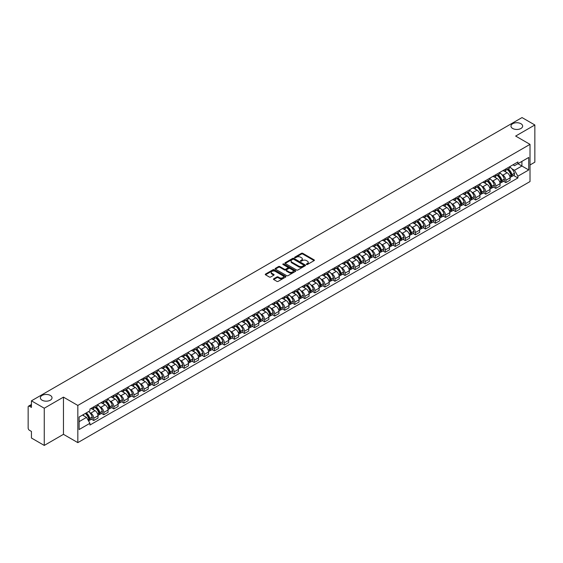 <?xml version="1.0" encoding="UTF-8"?>
<svg xmlns="http://www.w3.org/2000/svg" width="563" height="563" viewBox="0 0 563 563"><rect width="100%" height="100%" fill="white"/><g stroke="black" fill="none" stroke-linecap="round" stroke-linejoin="round"><path stroke-width="0.84" d="M306.518 264.49A0.626 0.359 0 0 0 307.405 264.49L314.126 260.613A0.894 0.514 0 0 0 314.386 260.247A0.894 0.514 0 0 0 314.126 259.881L302.739 253.308A0.894 0.514 0 0 0 301.472 253.308L294.752 257.185A0.626 0.359 0 0 0 295.638 257.699L296.511 257.2A2.864 1.654 0 0 1 300.558 257.2L301.508 257.748A2.864 1.654 0 0 1 302.345 258.917A2.864 1.654 0 0 1 301.508 260.085L300.635 260.585A0.626 0.359 0 0 0 301.522 261.098L302.394 260.592A2.864 1.654 0 0 1 306.441 260.592L307.391 261.141A2.864 1.654 0 0 1 308.228 262.309A2.864 1.654 0 0 1 307.391 263.477L306.518 263.984A0.626 0.359 0 0 0 306.518 264.49L306.518 263.984M50.318 395.423A5.834 3.364 0 0 0 43.956 394.698A5.834 3.364 0 0 0 40.36 397.809A5.834 3.364 0 0 0 42.07 400.187A5.834 3.364 0 0 0 48.425 400.919A5.834 3.364 0 0 0 52.021 397.809A5.834 3.364 0 0 0 50.318 395.423M520.93 123.719A5.834 3.364 0 0 0 514.575 122.987A5.834 3.364 0 0 0 510.979 126.098A5.834 3.364 0 0 0 512.682 128.477A5.834 3.364 0 0 0 519.044 129.208A5.834 3.364 0 0 0 522.64 126.098A5.834 3.364 0 0 0 520.93 123.719M273.709 278.798A0.894 0.514 0 0 0 273.449 279.164A0.894 0.514 0 0 0 273.709 279.529L276.905 281.373A0.894 0.514 0 0 0 278.171 281.373L285.631 277.059A0.894 0.514 0 0 0 285.891 276.693A0.894 0.514 0 0 0 285.631 276.334L274.244 269.761A0.894 0.514 0 0 0 272.985 269.761L265.518 274.068A0.894 0.514 0 0 0 265.257 274.434A0.894 0.514 0 0 0 265.518 274.8L269.374 277.024A0.894 0.514 0 0 0 270.641 277.024L273.836 275.18A0.894 0.514 0 0 0 274.097 274.814A0.894 0.514 0 0 0 273.836 274.448L271.922 273.344A2.393 1.379 0 0 1 271.225 272.372A2.393 1.379 0 0 1 272.696 271.092A2.393 1.379 0 0 1 275.307 271.394L282.802 275.722A2.393 1.379 0 0 1 283.499 276.693A2.393 1.379 0 0 1 282.028 277.974A2.393 1.379 0 0 1 279.417 277.672L278.171 276.954A0.894 0.514 0 0 0 276.905 276.954L273.709 278.798L273.709 279.529L276.905 277.693L276.905 276.954M77.828 405.43L63.457 397.133L44.259 408.224L31.437 400.821L522.028 117.576L534.85 124.979L515.652 136.063L530.015 144.36L77.828 405.43L77.828 442.631L530.015 181.56L530.015 144.36M296.574 270.015A0.894 0.514 0 0 0 297.841 270.015L305.301 265.708A0.894 0.514 0 0 0 305.561 265.342A0.894 0.514 0 0 0 305.301 264.976L293.914 258.403A0.894 0.514 0 0 0 292.654 258.403L285.188 262.71A0.894 0.514 0 0 0 284.927 263.076A0.894 0.514 0 0 0 285.188 263.442L296.574 270.015M283.259 264.624A0.626 0.359 0 0 1 283.893 264.716L295.455 271.387L288.003 275.694A0.894 0.514 0 0 1 286.736 275.694L275.356 269.121L275.356 268.389A0.894 0.514 0 0 0 275.089 268.755A0.894 0.514 0 0 0 275.356 269.121M275.356 268.389L278.551 266.545A0.894 0.514 0 0 1 279.811 266.545L284.428 269.213A0.894 0.514 0 0 0 285.694 269.213L287.813 267.988A0.894 0.514 0 0 0 288.073 267.622A0.894 0.514 0 0 0 287.813 267.256L283.006 264.483A0.626 0.359 0 0 1 283.893 263.97L295.469 270.655A0.894 0.514 0 0 1 295.73 271.021A0.894 0.514 0 0 1 295.469 271.387L295.469 270.655M44.259 408.224L44.259 445.424L31.437 438.021L31.437 431.434L29.438 430.28A1.823 1.056 -120 0 1 28.15 428.049L28.15 406.993A1.823 1.056 -120 0 1 28.53 406.162L31.437 404.48M530.015 164.973L534.85 162.179L534.85 124.979M44.259 445.424L63.457 434.333L77.828 442.631M31.437 400.821L31.437 407.401L29.438 406.247A1.823 1.056 -120 0 0 28.53 406.162M505.855 168.914A4.194 2.421 60 0 1 504.99 170.793L509.241 168.344A4.194 2.421 -120 0 0 510.106 166.458M501.816 174.579L502.893 175.199A4.194 2.421 60 0 1 505.855 180.336L510.106 177.88A4.194 2.421 -120 0 0 507.143 172.742L504.103 170.99M510.106 177.88L510.106 180.146L505.855 182.602L503.547 181.272M504.99 170.793A4.194 2.421 60 0 1 502.921 170.61M505.855 180.336L505.855 182.602M495.806 174.72A4.194 2.421 60 0 1 494.933 176.599L499.191 174.143A4.194 2.421 -120 0 0 500.057 172.264M493.498 187.078L495.806 188.408L500.057 185.952L500.057 183.686A4.194 2.421 -120 0 0 497.094 178.548L494.047 176.789M494.933 176.599A4.194 2.421 60 0 1 492.871 176.409M491.766 180.385L492.843 181.004A4.194 2.421 60 0 1 495.806 186.135L495.806 188.408M485.749 180.519A4.194 2.421 60 0 1 484.884 182.405L489.134 179.949A4.194 2.421 -120 0 0 490.007 178.063M483.448 192.877L485.749 194.214L490.007 191.758L490.007 189.485A4.194 2.421 -120 0 0 487.044 184.354L483.997 182.595M484.884 182.405A4.194 2.421 60 0 1 482.822 182.215M481.717 186.191L482.787 186.81A4.194 2.421 60 0 1 485.749 191.941L485.749 194.214M475.7 186.325A4.194 2.421 60 0 1 474.834 188.204L479.085 185.748A4.194 2.421 -120 0 0 479.95 183.869M473.392 198.683L475.7 200.013L479.95 197.557L479.95 195.291A4.194 2.421 -120 0 0 476.988 190.153L473.947 188.401M474.834 188.204A4.194 2.421 60 0 1 472.772 188.014M471.667 191.99L472.737 192.609A4.194 2.421 60 0 1 475.7 197.747L475.7 200.013M465.65 192.124A4.194 2.421 60 0 1 464.778 194.01L469.035 191.554A4.194 2.421 -120 0 0 469.901 189.675M463.342 204.489L465.65 205.819L469.901 203.363L469.901 201.09A4.194 2.421 -120 0 0 466.938 195.959L463.891 194.2M464.778 194.01A4.194 2.421 60 0 1 462.716 193.82M461.611 197.796L462.687 198.415A4.194 2.421 60 0 1 465.65 203.546L465.65 205.819M455.601 197.93A4.194 2.421 60 0 1 454.728 199.809L458.979 197.36A4.194 2.421 -120 0 0 459.851 195.474M453.292 210.288L455.601 211.618L459.851 209.162L459.851 206.895A4.194 2.421 -120 0 0 456.889 201.765L453.841 200.006M454.728 199.809A4.194 2.421 60 0 1 452.666 199.626M451.561 203.595L452.631 204.214A4.194 2.421 60 0 1 455.601 209.352L455.601 211.618M445.544 203.736A4.194 2.421 60 0 1 444.679 205.615L448.929 203.159A4.194 2.421 -120 0 0 449.802 201.28M443.243 216.093L445.544 217.424L449.802 214.967L449.802 212.701A4.194 2.421 -120 0 0 446.832 207.564L443.792 205.805M444.679 205.615A4.194 2.421 60 0 1 442.617 205.425M441.512 209.401L442.581 210.02A4.194 2.421 60 0 1 445.544 215.15L445.544 217.424M435.495 209.535A4.194 2.421 60 0 1 434.629 211.421L438.88 208.964A4.194 2.421 -120 0 0 439.745 207.078M433.186 221.892L435.495 223.23L439.745 220.773L439.745 218.5A4.194 2.421 -120 0 0 436.782 213.37L433.742 211.611M434.629 211.421A4.194 2.421 60 0 1 432.56 211.231M431.455 215.207L432.532 215.826A4.194 2.421 60 0 1 435.495 220.956L435.495 223.23M425.445 215.34A4.194 2.421 60 0 1 424.572 217.219L428.83 214.763A4.194 2.421 -120 0 0 429.696 212.884M423.137 227.698L425.445 229.028L429.696 226.572L429.696 224.306A4.194 2.421 -120 0 0 426.733 219.169L423.686 217.417M424.572 217.219A4.194 2.421 60 0 1 422.51 217.029M421.405 221.006L422.482 221.625A4.194 2.421 60 0 1 425.445 226.762L425.445 229.028M415.388 221.146A4.194 2.421 60 0 1 414.523 223.025L418.773 220.569A4.194 2.421 -120 0 0 419.646 218.69M413.087 233.504L415.388 234.834L419.646 232.378L419.646 230.105A4.194 2.421 -120 0 0 416.683 224.975L413.636 223.215M414.523 223.025A4.194 2.421 60 0 1 412.461 222.835M411.356 226.812L412.426 227.431A4.194 2.421 60 0 1 415.388 232.561L415.388 234.834M405.339 226.945A4.194 2.421 60 0 1 404.473 228.824L408.724 226.375A4.194 2.421 -120 0 0 409.59 224.489M403.031 239.303L405.339 240.633L409.59 238.184L409.59 235.911A4.194 2.421 -120 0 0 406.627 230.781L403.587 229.021M404.473 228.824A4.194 2.421 60 0 1 402.411 228.641M401.306 232.618L402.376 233.23A4.194 2.421 60 0 1 405.339 238.367L405.339 240.633M395.289 232.751A4.194 2.421 60 0 1 394.424 234.63L398.674 232.174A4.194 2.421 -120 0 0 399.54 230.295M392.981 245.109L395.289 246.439L399.54 243.983L399.54 241.717A4.194 2.421 -120 0 0 396.577 236.58L393.53 234.82M394.424 234.63A4.194 2.421 60 0 1 392.355 234.44M391.25 238.416L392.327 239.036A4.194 2.421 60 0 1 395.289 244.173L395.289 246.439M385.24 238.55A4.194 2.421 60 0 1 384.367 240.436L388.625 237.98A4.194 2.421 -120 0 0 389.49 236.094M382.931 250.908L385.24 252.245L389.49 249.789L389.49 247.516A4.194 2.421 -120 0 0 386.528 242.386L383.48 240.626M384.367 240.436A4.194 2.421 60 0 1 382.305 240.246M381.2 244.222L382.27 244.842A4.194 2.421 60 0 1 385.24 249.972L385.24 252.245M375.183 244.356A4.194 2.421 60 0 1 374.318 246.235L378.568 243.779A4.194 2.421 -120 0 0 379.441 241.9M372.882 256.714L375.183 258.044L379.441 255.588L379.441 253.322A4.194 2.421 -120 0 0 376.471 248.184L373.431 246.432M374.318 246.235A4.194 2.421 60 0 1 372.256 246.045M371.151 250.021L372.22 250.641A4.194 2.421 60 0 1 375.183 255.778L375.183 258.044M365.134 250.162A4.194 2.421 60 0 1 364.268 252.041L368.519 249.585A4.194 2.421 -120 0 0 369.384 247.706M362.825 262.52L365.134 263.85L369.384 261.394L369.384 259.128A4.194 2.421 -120 0 0 366.422 253.99L363.381 252.231M364.268 252.041A4.194 2.421 60 0 1 362.199 251.851M361.101 255.827L362.171 256.446A4.194 2.421 60 0 1 365.134 261.577L365.134 263.85M355.084 255.961A4.194 2.421 60 0 1 354.211 257.847L358.469 255.391A4.194 2.421 -120 0 0 359.335 253.505M352.776 268.319L355.084 269.649L359.335 267.2L359.335 264.927A4.194 2.421 -120 0 0 356.372 259.796L353.325 258.037M354.211 257.847A4.194 2.421 60 0 1 352.149 257.657M351.045 261.633L352.121 262.252A4.194 2.421 60 0 1 355.084 267.383L355.084 269.649M345.028 261.767A4.194 2.421 60 0 1 344.162 263.646L348.413 261.19A4.194 2.421 -120 0 0 349.285 259.311M342.726 274.125L345.028 275.455L349.285 272.999L349.285 270.733A4.194 2.421 -120 0 0 346.322 265.595L343.275 263.843M344.162 263.646A4.194 2.421 60 0 1 342.1 263.456M340.995 267.432L342.065 268.051A4.194 2.421 60 0 1 345.028 273.189L345.028 275.455M334.978 267.566A4.194 2.421 60 0 1 334.112 269.452L338.363 266.996A4.194 2.421 -120 0 0 339.229 265.117M332.67 279.924L334.978 281.261L339.229 278.805L339.229 276.532A4.194 2.421 -120 0 0 336.266 271.401L333.226 269.642M334.112 269.452A4.194 2.421 60 0 1 332.05 269.262M330.945 273.238L332.015 273.857A4.194 2.421 60 0 1 334.978 278.988L334.978 281.261M324.928 273.372A4.194 2.421 60 0 1 324.063 275.251L328.313 272.802A4.194 2.421 -120 0 0 329.179 270.916M322.62 285.73L324.928 287.06L329.179 284.604L329.179 282.337A4.194 2.421 -120 0 0 326.216 277.2L323.176 275.448M324.063 275.251A4.194 2.421 60 0 1 321.994 275.068M320.889 279.037L321.966 279.656A4.194 2.421 60 0 1 324.928 284.794L324.928 287.06M314.879 279.178A4.194 2.421 60 0 1 314.006 281.057L318.264 278.601A4.194 2.421 -120 0 0 319.13 276.722M312.571 291.535L314.879 292.866L319.13 290.409L319.13 288.143A4.194 2.421 -120 0 0 316.167 283.006L313.119 281.247M314.006 281.057A4.194 2.421 60 0 1 311.944 280.867M310.839 284.843L311.909 285.462A4.194 2.421 60 0 1 314.879 290.592L314.879 292.866M304.822 284.977A4.194 2.421 60 0 1 303.957 286.863L308.207 284.406A4.194 2.421 -120 0 0 309.08 282.52M302.521 297.334L304.822 298.664L309.08 296.215L309.08 293.942A4.194 2.421 -120 0 0 306.11 288.812L303.07 287.053M303.957 286.863A4.194 2.421 60 0 1 301.895 286.673M300.79 290.649L301.859 291.268A4.194 2.421 60 0 1 304.822 296.398L304.822 298.664M294.773 290.782A4.194 2.421 60 0 1 293.907 292.661L298.158 290.205A4.194 2.421 -120 0 0 299.023 288.326M292.464 303.14L294.773 304.47L299.023 302.014L299.023 299.748A4.194 2.421 -120 0 0 296.061 294.611L293.02 292.859M293.907 292.661A4.194 2.421 60 0 1 291.838 292.471M290.74 296.448L291.81 297.067A4.194 2.421 60 0 1 294.773 302.204L294.773 304.47M284.723 296.581A4.194 2.421 60 0 1 283.851 298.467L288.108 296.011A4.194 2.421 -120 0 0 288.974 294.132M282.415 308.946L284.723 310.276L288.974 307.82L288.974 305.547A4.194 2.421 -120 0 0 286.011 300.417L282.964 298.657M283.851 298.467A4.194 2.421 60 0 1 281.789 298.277M280.684 302.254L281.76 302.873A4.194 2.421 60 0 1 284.723 308.003L284.723 310.276M274.667 302.387A4.194 2.421 60 0 1 273.801 304.266L278.052 301.817A4.194 2.421 -120 0 0 278.924 299.931M272.365 314.745L274.674 316.075L278.924 313.619L278.924 311.353A4.194 2.421 -120 0 0 275.961 306.223L272.914 304.463M273.801 304.266A4.194 2.421 60 0 1 271.739 304.083M270.634 308.052L271.704 308.672A4.194 2.421 60 0 1 274.674 313.809L274.674 316.075M264.617 308.193A4.194 2.421 60 0 1 263.751 310.072L268.002 307.616A4.194 2.421 -120 0 0 268.868 305.737M262.316 320.551L264.617 321.881L268.868 319.425L268.868 317.159A4.194 2.421 -120 0 0 265.905 312.022L262.865 310.262M263.751 310.072A4.194 2.421 60 0 1 261.689 309.882M260.585 313.858L261.654 314.478A4.194 2.421 60 0 1 264.617 319.608L264.617 321.881M254.567 313.992A4.194 2.421 60 0 1 253.702 315.878L257.953 313.422A4.194 2.421 -120 0 0 258.818 311.536M252.259 326.35L254.567 327.687L258.818 325.231L258.818 322.958A4.194 2.421 -120 0 0 255.855 317.828L252.815 316.068M253.702 315.878A4.194 2.421 60 0 1 251.633 315.688M250.528 319.664L251.605 320.284A4.194 2.421 60 0 1 254.567 325.414L254.567 327.687M244.518 319.798A4.194 2.421 60 0 1 243.645 321.677L247.903 319.221A4.194 2.421 -120 0 0 248.769 317.342M242.21 332.156L244.518 333.486L248.769 331.03L248.769 328.764A4.194 2.421 -120 0 0 245.806 323.626L242.759 321.874M243.645 321.677A4.194 2.421 60 0 1 241.583 321.487M240.478 325.463L241.548 326.083A4.194 2.421 60 0 1 244.518 331.22L244.518 333.486M234.461 325.604A4.194 2.421 60 0 1 233.596 327.483L237.846 325.027A4.194 2.421 -120 0 0 238.719 323.148M232.16 337.962L234.461 339.292L238.719 336.836L238.719 334.563A4.194 2.421 -120 0 0 235.749 329.432L232.709 327.673M233.596 327.483A4.194 2.421 60 0 1 231.534 327.293M230.429 331.269L231.499 331.889A4.194 2.421 60 0 1 234.461 337.019L234.461 339.292M224.412 331.403A4.194 2.421 60 0 1 223.546 333.282L227.797 330.833A4.194 2.421 -120 0 0 228.662 328.947M222.104 343.761L224.412 345.091L228.662 342.635L228.662 340.369A4.194 2.421 -120 0 0 225.7 335.238L222.659 333.479M223.546 333.282A4.194 2.421 60 0 1 221.484 333.099M220.379 337.068L221.449 337.687A4.194 2.421 60 0 1 224.412 342.825L224.412 345.091M214.362 337.209A4.194 2.421 60 0 1 213.49 339.088L217.747 336.632A4.194 2.421 -120 0 0 218.613 334.753M212.054 349.567L214.362 350.897L218.613 348.441L218.613 346.175A4.194 2.421 -120 0 0 215.65 341.037L212.603 339.278M213.49 339.088A4.194 2.421 60 0 1 211.428 338.898M210.323 342.874L211.399 343.493A4.194 2.421 60 0 1 214.362 348.631L214.362 350.897M204.313 343.008A4.194 2.421 60 0 1 203.44 344.894L207.691 342.438A4.194 2.421 -120 0 0 208.563 340.552M202.004 355.366L204.313 356.703L208.563 354.247L208.563 351.974A4.194 2.421 -120 0 0 205.601 346.843L202.553 345.084M203.44 344.894A4.194 2.421 60 0 1 201.378 344.704M200.273 348.68L201.343 349.299A4.194 2.421 60 0 1 204.313 354.43L204.313 356.703M194.256 348.814A4.194 2.421 60 0 1 193.391 350.693L197.641 348.237A4.194 2.421 -120 0 0 198.514 346.358M191.955 361.172L194.256 362.502L198.514 360.046L198.514 357.779A4.194 2.421 -120 0 0 195.544 352.642L192.504 350.89M193.391 350.693A4.194 2.421 60 0 1 191.329 350.503M190.224 354.479L191.293 355.098A4.194 2.421 60 0 1 194.256 360.236L194.256 362.502M184.207 354.62A4.194 2.421 60 0 1 183.341 356.499L187.592 354.043A4.194 2.421 -120 0 0 188.457 352.164M181.898 366.977L184.207 368.308L188.457 365.851L188.457 363.578A4.194 2.421 -120 0 0 185.494 358.448L182.454 356.689M183.341 356.499A4.194 2.421 60 0 1 181.272 356.309M180.167 360.285L181.244 360.904A4.194 2.421 60 0 1 184.207 366.034L184.207 368.308M174.157 360.419A4.194 2.421 60 0 1 173.284 362.305L177.542 359.848A4.194 2.421 -120 0 0 178.408 357.962M171.849 372.776L174.157 374.106L178.408 371.657L178.408 369.384A4.194 2.421 -120 0 0 175.445 364.254L172.398 362.495M173.284 362.305A4.194 2.421 60 0 1 171.222 362.115M170.117 366.091L171.194 366.71A4.194 2.421 60 0 1 174.157 371.84L174.157 374.106M164.1 366.224A4.194 2.421 60 0 1 163.235 368.103L167.485 365.647A4.194 2.421 -120 0 0 168.358 363.768M161.799 378.582L164.1 379.912L168.358 377.456L168.358 375.19A4.194 2.421 -120 0 0 165.395 370.053L162.348 368.301M163.235 368.103A4.194 2.421 60 0 1 161.173 367.913M160.068 371.89L161.138 372.509A4.194 2.421 60 0 1 164.1 377.646L164.1 379.912M154.051 372.023A4.194 2.421 60 0 1 153.185 373.909L157.436 371.453A4.194 2.421 -120 0 0 158.302 369.574M151.743 384.381L154.051 385.718L158.302 383.262L158.302 380.989A4.194 2.421 -120 0 0 155.339 375.859L152.299 374.099M153.185 373.909A4.194 2.421 60 0 1 151.123 373.719M150.018 377.696L151.088 378.315A4.194 2.421 60 0 1 154.051 383.445L154.051 385.718M144.001 377.829A4.194 2.421 60 0 1 143.129 379.708L147.386 377.252A4.194 2.421 -120 0 0 148.252 375.373M141.693 390.187L144.001 391.517L148.252 389.061L148.252 386.795A4.194 2.421 -120 0 0 145.289 381.658L142.242 379.905M143.129 379.708A4.194 2.421 60 0 1 141.067 379.518M139.962 383.494L141.039 384.114A4.194 2.421 60 0 1 144.001 389.251L144.001 391.517M133.952 383.635A4.194 2.421 60 0 1 133.079 385.514L137.33 383.058A4.194 2.421 -120 0 0 138.202 381.179M131.643 395.993L133.952 397.323L138.202 394.867L138.202 392.601A4.194 2.421 -120 0 0 135.24 387.464L132.192 385.704M133.079 385.514A4.194 2.421 60 0 1 131.017 385.324M129.912 389.3L130.982 389.92A4.194 2.421 60 0 1 133.952 395.05L133.952 397.323M123.895 389.434A4.194 2.421 60 0 1 123.03 391.32L127.28 388.864A4.194 2.421 -120 0 0 128.153 386.978M121.594 401.792L123.895 403.122L128.153 400.673L128.153 398.4A4.194 2.421 -120 0 0 125.183 393.27L122.143 391.51M123.03 391.32A4.194 2.421 60 0 1 120.968 391.13M119.863 395.106L120.932 395.726A4.194 2.421 60 0 1 123.895 400.856L123.895 403.122M113.846 395.24A4.194 2.421 60 0 1 112.98 397.119L117.231 394.663A4.194 2.421 -120 0 0 118.096 392.784M111.537 407.598L113.846 408.928L118.096 406.472L118.096 404.206A4.194 2.421 -120 0 0 115.133 399.068L112.093 397.316M112.98 397.119A4.194 2.421 60 0 1 110.911 396.929M109.806 400.905L110.883 401.525A4.194 2.421 60 0 1 113.846 406.662L113.846 408.928M103.796 401.039A4.194 2.421 60 0 1 102.923 402.925L107.181 400.469A4.194 2.421 -120 0 0 108.047 398.59M101.488 413.404L103.796 414.734L108.047 412.278L108.047 410.005A4.194 2.421 -120 0 0 105.084 404.874L102.037 403.115M102.923 402.925A4.194 2.421 60 0 1 100.861 402.735M99.757 406.711L100.833 407.33A4.194 2.421 60 0 1 103.796 412.461L103.796 414.734M93.739 406.845A4.194 2.421 60 0 1 92.874 408.724L97.125 406.275A4.194 2.421 -120 0 0 97.997 404.389M91.438 419.203L93.739 420.533L97.997 418.077L97.997 415.811A4.194 2.421 -120 0 0 95.034 410.68L91.987 408.921M92.874 408.724A4.194 2.421 60 0 1 90.812 408.541M89.707 412.51L90.777 413.129A4.194 2.421 60 0 1 93.739 418.267L93.739 420.533M512.977 164.804L514.491 165.677L528.727 157.457L521.901 161.398L521.901 166.015L514.491 170.293L511.873 168.78M79.116 421.652L86.526 417.373L89.939 423.285L79.116 429.541L79.116 417.035L89.939 410.786L89.939 409.041L517.904 161.961L517.904 163.706L528.727 169.956L517.904 176.205L514.491 170.293M528.727 157.457L528.727 169.956M89.939 423.285L89.939 425.037L517.904 177.957L517.904 176.205M63.457 397.133L63.457 434.333M86.526 417.373L82.529 415.065M513.604 175.466L517.904 177.957M306.772 264.582L307.391 264.223A2.864 1.654 0 0 0 308.228 263.055L308.228 262.309M302.345 258.917L302.345 259.656A2.864 1.654 0 0 1 301.508 260.824L300.888 261.183M314.112 260.62L302.739 254.054A0.894 0.514 0 0 0 301.472 254.054L295.005 257.791M305.301 264.976L305.301 265.708L293.914 259.149A0.894 0.514 0 0 0 292.654 259.149L285.202 263.449L285.188 262.71M303.717 265.595A0.626 0.359 0 0 0 303.717 265.082L293.724 259.318A0.626 0.359 0 0 0 292.844 259.318L291.923 259.846A2.864 1.654 0 0 0 291.085 261.014A2.864 1.654 0 0 0 291.923 262.182L298.756 266.123A2.864 1.654 0 0 0 302.803 266.123L303.717 265.595L303.717 266.341A0.626 0.359 0 0 0 303.717 265.827M291.085 261.014L291.085 261.76A2.864 1.654 0 0 0 291.923 262.928L291.923 262.182M303.717 266.341L302.803 266.869A2.864 1.654 0 0 1 298.756 266.869L291.923 262.928M275.363 269.128L278.551 267.291L278.551 266.545M288.073 267.622L288.073 268.368A0.894 0.514 0 0 1 287.813 268.734L285.694 269.959A0.894 0.514 0 0 1 284.428 269.959L279.811 267.291A0.894 0.514 0 0 0 278.551 267.291M289.22 271.978A2.393 1.379 0 0 0 291.831 272.274A2.393 1.379 0 0 0 293.302 271A2.393 1.379 0 0 0 292.605 270.022L289.966 268.502A0.894 0.514 0 0 0 288.699 268.502L286.581 269.719A0.894 0.514 0 0 0 286.321 270.085A0.894 0.514 0 0 0 286.581 270.451L289.22 271.978L289.22 272.724A2.393 1.379 0 0 0 291.831 273.02A2.393 1.379 0 0 0 293.302 271.746L293.302 271M286.321 270.085L286.321 270.831A0.894 0.514 0 0 0 286.581 271.197L286.581 270.451M289.22 272.724L286.581 271.197M283.499 276.693L283.499 277.439A2.393 1.379 0 0 1 282.028 278.713A2.393 1.379 0 0 1 279.417 278.418L278.171 277.693A0.894 0.514 0 0 0 276.905 277.693M271.225 272.372L271.225 273.111A2.393 1.379 0 0 0 271.922 274.09L271.922 273.344M273.822 275.187L271.922 274.09M285.631 276.334L285.631 277.059L274.244 270.5A0.894 0.514 0 0 0 272.985 270.5L265.532 274.807L265.518 274.068M507.439 169.379A5.743 3.315 60 0 1 507.467 169.4A5.743 3.315 60 0 1 511.246 174.551L511.274 174.671A1.119 0.647 60 0 1 511.098 175.543A1.119 0.647 60 0 1 511.077 175.557M507.186 169.526A6.925 3.997 60 0 1 510.993 175.241L511.028 175.36A2.301 1.33 60 0 1 510.662 177.169L510.092 177.493M511.056 176.655A2.301 1.33 -120 0 0 511.697 176.571A2.301 1.33 -120 0 0 512.056 174.762L512.02 174.643A6.925 3.997 -120 0 0 508.22 168.928M510.022 167.197A6.925 3.997 60 0 1 514.378 173.284L514.406 173.404A2.301 1.33 60 0 1 514.047 175.213L511.697 176.571M504.821 170.878A6.925 3.997 60 0 1 506.271 172.243M509.635 172.25L510.521 172.764M497.382 175.184A5.743 3.315 60 0 1 497.418 175.199A5.743 3.315 60 0 1 501.19 180.35L501.225 180.47A1.119 0.647 60 0 1 501.049 181.349A1.119 0.647 60 0 1 501.021 181.363M497.136 175.332A6.925 3.997 60 0 1 500.943 181.047L500.971 181.159A2.301 1.33 60 0 1 500.613 182.968L500.035 183.299M501.007 182.461A2.301 1.33 -120 0 0 501.64 182.377A2.301 1.33 -120 0 0 502.006 180.568L501.971 180.449A6.925 3.997 -120 0 0 498.164 174.734M499.972 172.996A6.925 3.997 60 0 1 504.321 179.09L504.357 179.21A2.301 1.33 60 0 1 503.991 181.019L501.64 182.377M494.771 176.676A6.925 3.997 60 0 1 496.221 178.042M499.585 178.056L500.472 178.562M487.333 180.99A5.743 3.315 60 0 1 487.361 181.004A5.743 3.315 60 0 1 491.14 186.156L491.175 186.276A1.119 0.647 60 0 1 490.999 187.148A1.119 0.647 60 0 1 490.971 187.162M487.079 181.131A6.925 3.997 60 0 1 490.887 186.846L490.922 186.965A2.301 1.33 60 0 1 490.556 188.774L489.986 189.105M490.95 188.26A2.301 1.33 -120 0 0 491.59 188.176A2.301 1.33 -120 0 0 491.956 186.367L491.921 186.254A6.925 3.997 -120 0 0 488.114 180.54M489.916 178.802A6.925 3.997 60 0 1 494.272 184.896L494.307 185.016A2.301 1.33 60 0 1 493.941 186.817L491.59 188.176M484.722 182.482A6.925 3.997 60 0 1 486.165 183.848M489.536 183.855L490.415 184.368M477.283 186.789A5.743 3.315 60 0 1 477.311 186.81A5.743 3.315 60 0 1 481.091 191.962L481.126 192.074A1.119 0.647 60 0 1 480.943 192.954A1.119 0.647 60 0 1 480.922 192.968M477.03 186.937A6.925 3.997 60 0 1 480.837 192.652L480.872 192.771A2.301 1.33 60 0 1 480.506 194.573L479.936 194.904M480.901 194.066A2.301 1.33 -120 0 0 481.541 193.982A2.301 1.33 -120 0 0 481.9 192.173L481.865 192.053A6.925 3.997 -120 0 0 478.064 186.339M479.866 184.608A6.925 3.997 60 0 1 484.222 190.695L484.25 190.815A2.301 1.33 60 0 1 483.891 192.623L481.541 193.982M474.672 188.288A6.925 3.997 60 0 1 476.115 189.654M479.486 189.661L480.366 190.167M467.234 192.595A5.743 3.315 60 0 1 467.262 192.609A5.743 3.315 60 0 1 471.034 197.761L471.069 197.88A1.119 0.647 60 0 1 470.893 198.76A1.119 0.647 60 0 1 470.872 198.774M466.98 192.736A6.925 3.997 60 0 1 470.788 198.45L470.823 198.57A2.301 1.33 60 0 1 470.457 200.379L469.887 200.709M470.851 199.872A2.301 1.33 -120 0 0 471.484 199.781A2.301 1.33 -120 0 0 471.85 197.979L471.815 197.859A6.925 3.997 -120 0 0 468.008 192.145M469.816 190.407A6.925 3.997 60 0 1 474.166 196.501L474.201 196.621A2.301 1.33 60 0 1 473.842 198.422L471.484 199.781M464.616 194.087A6.925 3.997 60 0 1 466.065 195.452M469.429 195.467L470.316 195.973M457.177 198.394A5.743 3.315 60 0 1 457.205 198.415A5.743 3.315 60 0 1 460.984 203.567L461.02 203.686A1.119 0.647 60 0 1 460.844 204.559A1.119 0.647 60 0 1 460.815 204.573M456.931 198.542A6.925 3.997 60 0 1 460.731 204.256L460.766 204.376A2.301 1.33 60 0 1 460.407 206.185L459.83 206.515M460.801 205.671A2.301 1.33 -120 0 0 461.435 205.586A2.301 1.33 -120 0 0 461.801 203.778L461.766 203.658A6.925 3.997 -120 0 0 457.958 197.944M459.76 196.213A6.925 3.997 60 0 1 464.116 202.3L464.151 202.42A2.301 1.33 60 0 1 463.785 204.228L461.435 205.586M454.566 199.893A6.925 3.997 60 0 1 456.016 201.258M459.38 201.265L460.26 201.779M447.128 204.2A5.743 3.315 60 0 1 447.156 204.214A5.743 3.315 60 0 1 450.935 209.366L450.97 209.485A1.119 0.647 60 0 1 450.794 210.365A1.119 0.647 60 0 1 450.766 210.379M446.874 204.348A6.925 3.997 60 0 1 450.681 210.062L450.717 210.182A2.301 1.33 60 0 1 450.351 211.984L449.781 212.314M450.745 211.477A2.301 1.33 -120 0 0 451.385 211.392A2.301 1.33 -120 0 0 451.744 209.584L451.716 209.464A6.925 3.997 -120 0 0 447.909 203.75M449.71 202.011A6.925 3.997 60 0 1 454.067 208.106L454.102 208.226A2.301 1.33 60 0 1 453.736 210.034L451.385 211.392M444.517 205.692A6.925 3.997 60 0 1 445.959 207.057M449.33 207.071L450.21 207.578M437.078 210.006A5.743 3.315 60 0 1 437.106 210.02A5.743 3.315 60 0 1 440.885 215.172L440.913 215.291A1.119 0.647 60 0 1 440.738 216.164A1.119 0.647 60 0 1 440.716 216.178M436.825 210.147A6.925 3.997 60 0 1 440.632 215.861L440.667 215.981A2.301 1.33 60 0 1 440.301 217.79L439.731 218.12M440.695 217.283A2.301 1.33 -120 0 0 441.336 217.191A2.301 1.33 -120 0 0 441.695 215.39L441.659 215.27A6.925 3.997 -120 0 0 437.859 209.556M439.661 207.817A6.925 3.997 60 0 1 444.017 213.912L444.045 214.031A2.301 1.33 60 0 1 443.686 215.833L441.336 217.191M434.46 211.498A6.925 3.997 60 0 1 435.91 212.863M439.274 212.87L440.16 213.384M427.021 215.805A5.743 3.315 60 0 1 427.057 215.826A5.743 3.315 60 0 1 430.829 220.977L430.864 221.097A1.119 0.647 60 0 1 430.688 221.97A1.119 0.647 60 0 1 430.667 221.984M426.775 215.953A6.925 3.997 60 0 1 430.582 221.667L430.611 221.787A2.301 1.33 60 0 1 430.252 223.588L429.675 223.919M430.646 223.082A2.301 1.33 -120 0 0 431.279 222.997A2.301 1.33 -120 0 0 431.645 221.189L431.61 221.069A6.925 3.997 -120 0 0 427.803 215.355M429.611 213.623A6.925 3.997 60 0 1 433.96 219.711L433.996 219.83A2.301 1.33 60 0 1 433.63 221.639L431.279 222.997M424.411 217.304A6.925 3.997 60 0 1 425.86 218.669M429.224 218.676L430.111 219.183M416.972 221.611A5.743 3.315 60 0 1 417 221.625A5.743 3.315 60 0 1 420.779 226.776L420.814 226.896A1.119 0.647 60 0 1 420.638 227.776A1.119 0.647 60 0 1 420.61 227.79M416.726 221.752A6.925 3.997 60 0 1 420.526 227.466L420.561 227.586A2.301 1.33 60 0 1 420.195 229.394L419.625 229.725M420.589 228.888A2.301 1.33 -120 0 0 421.23 228.796A2.301 1.33 -120 0 0 421.596 226.995L421.56 226.875A6.925 3.997 -120 0 0 417.753 221.16M419.555 219.422A6.925 3.997 60 0 1 423.911 225.517L423.946 225.636A2.301 1.33 60 0 1 423.58 227.445L421.23 228.796M414.361 223.103A6.925 3.997 60 0 1 415.804 224.468M419.175 224.482L420.054 224.989M406.922 227.417A5.743 3.315 60 0 1 406.95 227.431A5.743 3.315 60 0 1 410.73 232.582L410.765 232.702A1.119 0.647 60 0 1 410.589 233.575A1.119 0.647 60 0 1 410.561 233.589M406.669 227.558A6.925 3.997 60 0 1 410.476 233.272L410.511 233.392A2.301 1.33 60 0 1 410.145 235.2L409.575 235.531M410.54 234.687A2.301 1.33 -120 0 0 411.18 234.602A2.301 1.33 -120 0 0 411.539 232.793L411.511 232.674A6.925 3.997 -120 0 0 407.703 226.966M409.505 225.228A6.925 3.997 60 0 1 413.861 231.323L413.896 231.435A2.301 1.33 60 0 1 413.531 233.244L411.18 234.602M404.311 228.909A6.925 3.997 60 0 1 405.754 230.274M409.125 230.281L410.005 230.795M396.873 233.216A5.743 3.315 60 0 1 396.901 233.23A5.743 3.315 60 0 1 400.673 238.381L400.708 238.501A1.119 0.647 60 0 1 400.532 239.381A1.119 0.647 60 0 1 400.511 239.395M396.619 233.364A6.925 3.997 60 0 1 400.427 239.078L400.462 239.198A2.301 1.33 60 0 1 400.096 240.999L399.526 241.33M400.49 240.492A2.301 1.33 -120 0 0 401.123 240.408A2.301 1.33 -120 0 0 401.489 238.599L401.454 238.48A6.925 3.997 -120 0 0 397.647 232.765M399.456 231.027A6.925 3.997 60 0 1 403.805 237.122L403.84 237.241A2.301 1.33 60 0 1 403.481 239.05L401.123 240.408M394.255 234.715A6.925 3.997 60 0 1 395.705 236.08M399.068 236.087L399.955 236.594M386.816 239.022A5.743 3.315 60 0 1 386.844 239.036A5.743 3.315 60 0 1 390.623 244.187L390.659 244.307A1.119 0.647 60 0 1 390.483 245.186A1.119 0.647 60 0 1 390.455 245.194M386.57 239.162A6.925 3.997 60 0 1 390.37 244.877L390.405 244.996A2.301 1.33 60 0 1 390.046 246.805L389.469 247.136M390.44 246.298A2.301 1.33 -120 0 0 391.074 246.207A2.301 1.33 -120 0 0 391.44 244.405L391.405 244.286A6.925 3.997 -120 0 0 387.597 238.571M389.399 236.833A6.925 3.997 60 0 1 393.755 242.927L393.79 243.047A2.301 1.33 60 0 1 393.424 244.849L391.074 246.207M384.205 240.514A6.925 3.997 60 0 1 385.655 241.879M389.019 241.893L389.899 242.4M376.767 244.821A5.743 3.315 60 0 1 376.795 244.842A5.743 3.315 60 0 1 380.574 249.993L380.609 250.113A1.119 0.647 60 0 1 380.433 250.985A1.119 0.647 60 0 1 380.405 250.999M376.513 244.968A6.925 3.997 60 0 1 380.321 250.683L380.356 250.802A2.301 1.33 60 0 1 379.99 252.604L379.42 252.935M380.384 252.097A2.301 1.33 -120 0 0 381.024 252.013A2.301 1.33 -120 0 0 381.39 250.204L381.355 250.085A6.925 3.997 -120 0 0 377.548 244.37M379.349 242.639A6.925 3.997 60 0 1 383.706 248.726L383.741 248.846A2.301 1.33 60 0 1 383.375 250.655L381.024 252.013M374.156 246.32A6.925 3.997 60 0 1 375.598 247.685M378.969 247.692L379.849 248.206M366.717 250.626A5.743 3.315 60 0 1 366.745 250.641A5.743 3.315 60 0 1 370.524 255.792L370.553 255.912A1.119 0.647 60 0 1 370.377 256.791A1.119 0.647 60 0 1 370.355 256.805M366.464 250.774A6.925 3.997 60 0 1 370.271 256.482L370.306 256.601A2.301 1.33 60 0 1 369.94 258.41L369.37 258.741M370.334 257.903A2.301 1.33 -120 0 0 370.975 257.819A2.301 1.33 -120 0 0 371.334 256.01L371.298 255.891A6.925 3.997 -120 0 0 367.498 250.176M369.3 248.438A6.925 3.997 60 0 1 373.656 254.532L373.684 254.652A2.301 1.33 60 0 1 373.325 256.461L370.975 257.819M364.099 252.118A6.925 3.997 60 0 1 365.549 253.484M368.913 253.498L369.8 254.004M356.668 256.432A5.743 3.315 60 0 1 356.696 256.446A5.743 3.315 60 0 1 360.468 261.598L360.503 261.718A1.119 0.647 60 0 1 360.327 262.59A1.119 0.647 60 0 1 360.306 262.604M356.414 256.573A6.925 3.997 60 0 1 360.221 262.288L360.25 262.407A2.301 1.33 60 0 1 359.891 264.216L359.321 264.547M360.285 263.702A2.301 1.33 -120 0 0 360.918 263.618A2.301 1.33 -120 0 0 361.284 261.809L361.249 261.696A6.925 3.997 -120 0 0 357.442 255.982M359.25 254.244A6.925 3.997 60 0 1 363.599 260.338L363.635 260.451A2.301 1.33 60 0 1 363.269 262.259L360.918 263.618M354.05 257.924A6.925 3.997 60 0 1 355.499 259.29M358.863 259.297L359.75 259.81M346.611 262.231A5.743 3.315 60 0 1 346.639 262.252A5.743 3.315 60 0 1 350.418 267.404L350.453 267.516A1.119 0.647 60 0 1 350.277 268.396A1.119 0.647 60 0 1 350.249 268.41M346.365 262.379A6.925 3.997 60 0 1 350.165 268.094L350.2 268.213A2.301 1.33 60 0 1 349.841 270.015L349.264 270.346M350.228 269.508A2.301 1.33 -120 0 0 350.869 269.424A2.301 1.33 -120 0 0 351.235 267.615L351.199 267.495A6.925 3.997 -120 0 0 347.392 261.781M349.194 260.043A6.925 3.997 60 0 1 353.55 266.137L353.585 266.257A2.301 1.33 60 0 1 353.219 268.065L350.869 269.424M344 263.73A6.925 3.997 60 0 1 345.443 265.096M348.814 265.103L349.693 265.609M336.561 268.037A5.743 3.315 60 0 1 336.59 268.051A5.743 3.315 60 0 1 340.369 273.203L340.404 273.322A1.119 0.647 60 0 1 340.228 274.202A1.119 0.647 60 0 1 340.2 274.209M336.308 268.178A6.925 3.997 60 0 1 340.115 273.892L340.151 274.012A2.301 1.33 60 0 1 339.785 275.821L339.215 276.151M340.179 275.314A2.301 1.33 -120 0 0 340.819 275.223A2.301 1.33 -120 0 0 341.178 273.421L341.15 273.301A6.925 3.997 -120 0 0 337.343 267.587M339.144 265.849A6.925 3.997 60 0 1 343.5 271.943L343.536 272.063A2.301 1.33 60 0 1 343.17 273.864L340.819 275.223M333.95 269.529A6.925 3.997 60 0 1 335.393 270.894M338.764 270.909L339.644 271.415M326.512 273.836A5.743 3.315 60 0 1 326.54 273.857A5.743 3.315 60 0 1 330.319 279.009L330.347 279.128A1.119 0.647 60 0 1 330.171 280.001A1.119 0.647 60 0 1 330.15 280.015M326.259 273.984A6.925 3.997 60 0 1 330.066 279.698L330.101 279.818A2.301 1.33 60 0 1 329.735 281.627L329.165 281.95M330.129 281.113A2.301 1.33 -120 0 0 330.762 281.028A2.301 1.33 -120 0 0 331.128 279.22L331.093 279.1A6.925 3.997 -120 0 0 327.286 273.386M329.095 271.655A6.925 3.997 60 0 1 333.444 277.742L333.479 277.862A2.301 1.33 60 0 1 333.12 279.67L330.762 281.028M323.894 275.335A6.925 3.997 60 0 1 325.344 276.7M328.708 276.707L329.594 277.221M316.455 279.642A5.743 3.315 60 0 1 316.49 279.656A5.743 3.315 60 0 1 320.263 284.808L320.298 284.927A1.119 0.647 60 0 1 320.122 285.807A1.119 0.647 60 0 1 320.094 285.821M316.209 279.79A6.925 3.997 60 0 1 320.016 285.504L320.044 285.617A2.301 1.33 60 0 1 319.685 287.426L319.108 287.756M320.08 286.919A2.301 1.33 -120 0 0 320.713 286.834A2.301 1.33 -120 0 0 321.079 285.026L321.044 284.906A6.925 3.997 -120 0 0 317.236 279.192M319.045 277.453A6.925 3.997 60 0 1 323.394 283.548L323.429 283.668A2.301 1.33 60 0 1 323.063 285.476L320.713 286.834M313.844 281.134A6.925 3.997 60 0 1 315.294 282.499M318.658 282.513L319.538 283.02M306.406 285.448A5.743 3.315 60 0 1 306.434 285.462A5.743 3.315 60 0 1 310.213 290.614L310.248 290.733A1.119 0.647 60 0 1 310.072 291.606A1.119 0.647 60 0 1 310.044 291.62M306.152 285.589A6.925 3.997 60 0 1 309.96 291.303L309.995 291.423A2.301 1.33 60 0 1 309.629 293.232L309.059 293.562M310.023 292.718A2.301 1.33 -120 0 0 310.663 292.633A2.301 1.33 -120 0 0 311.029 290.825L310.994 290.712A6.925 3.997 -120 0 0 307.187 284.998M308.988 283.259A6.925 3.997 60 0 1 313.345 289.354L313.38 289.473A2.301 1.33 60 0 1 313.014 291.275L310.663 292.633M303.795 286.94A6.925 3.997 60 0 1 305.237 288.305M308.608 288.312L309.488 288.826M296.356 291.247A5.743 3.315 60 0 1 296.384 291.268A5.743 3.315 60 0 1 300.163 296.419L300.199 296.532A1.119 0.647 60 0 1 300.016 297.412A1.119 0.647 60 0 1 299.995 297.426M296.103 291.395A6.925 3.997 60 0 1 299.91 297.109L299.945 297.229A2.301 1.33 60 0 1 299.579 299.03L299.009 299.361M299.973 298.524A2.301 1.33 -120 0 0 300.614 298.439A2.301 1.33 -120 0 0 300.973 296.631L300.938 296.511A6.925 3.997 -120 0 0 297.137 290.797M298.939 289.065A6.925 3.997 60 0 1 303.295 295.153L303.323 295.272A2.301 1.33 60 0 1 302.964 297.081L300.614 298.439M293.745 292.746A6.925 3.997 60 0 1 295.188 294.111M298.552 294.118L299.439 294.625M286.307 297.053A5.743 3.315 60 0 1 286.335 297.067A5.743 3.315 60 0 1 290.107 302.218L290.142 302.338A1.119 0.647 60 0 1 289.966 303.218A1.119 0.647 60 0 1 289.945 303.232M286.053 297.194A6.925 3.997 60 0 1 289.861 302.908L289.889 303.028A2.301 1.33 60 0 1 289.53 304.836L288.96 305.167M289.924 304.33A2.301 1.33 -120 0 0 290.557 304.238A2.301 1.33 -120 0 0 290.923 302.437L290.888 302.317A6.925 3.997 -120 0 0 287.081 296.602M288.889 294.864A6.925 3.997 60 0 1 293.239 300.959L293.274 301.078A2.301 1.33 60 0 1 292.915 302.88L290.557 304.238M283.689 298.545A6.925 3.997 60 0 1 285.138 299.91M288.502 299.924L289.389 300.431M276.25 302.852A5.743 3.315 60 0 1 276.278 302.873A5.743 3.315 60 0 1 280.057 308.024L280.092 308.144A1.119 0.647 60 0 1 279.917 309.017A1.119 0.647 60 0 1 279.888 309.031M276.004 303A6.925 3.997 60 0 1 279.804 308.714L279.839 308.834A2.301 1.33 60 0 1 279.48 310.642L278.903 310.973M279.867 310.129A2.301 1.33 -120 0 0 280.508 310.044A2.301 1.33 -120 0 0 280.874 308.235L280.838 308.116A6.925 3.997 -120 0 0 277.031 302.401M278.833 300.67A6.925 3.997 60 0 1 283.189 306.758L283.224 306.877A2.301 1.33 60 0 1 282.858 308.686L280.508 310.044M273.639 304.351A6.925 3.997 60 0 1 275.082 305.716M278.453 305.723L279.332 306.237M266.2 308.658A5.743 3.315 60 0 1 266.229 308.672A5.743 3.315 60 0 1 270.008 313.823L270.043 313.943A1.119 0.647 60 0 1 269.867 314.823A1.119 0.647 60 0 1 269.839 314.837M265.947 308.805A6.925 3.997 60 0 1 269.754 314.52L269.79 314.633A2.301 1.33 60 0 1 269.424 316.441L268.854 316.772M269.818 315.934A2.301 1.33 -120 0 0 270.458 315.85A2.301 1.33 -120 0 0 270.817 314.041L270.789 313.922A6.925 3.997 -120 0 0 266.982 308.207M268.783 306.469A6.925 3.997 60 0 1 273.139 312.564L273.175 312.683A2.301 1.33 60 0 1 272.809 314.492L270.458 315.85M263.59 310.15A6.925 3.997 60 0 1 265.032 311.515M268.403 311.529L269.283 312.036M256.151 314.464A5.743 3.315 60 0 1 256.179 314.478A5.743 3.315 60 0 1 259.958 319.629L259.986 319.749A1.119 0.647 60 0 1 259.81 320.621A1.119 0.647 60 0 1 259.789 320.636M255.898 314.604A6.925 3.997 60 0 1 259.705 320.319L259.74 320.438A2.301 1.33 60 0 1 259.374 322.247L258.804 322.578M259.768 321.74A2.301 1.33 -120 0 0 260.402 321.649A2.301 1.33 -120 0 0 260.768 319.847L260.732 319.728A6.925 3.997 -120 0 0 256.932 314.013M258.734 312.275A6.925 3.997 60 0 1 263.083 318.369L263.118 318.489A2.301 1.33 60 0 1 262.759 320.291L260.402 321.649M253.533 315.956A6.925 3.997 60 0 1 254.983 317.321M258.347 317.328L259.233 317.842M246.094 320.263A5.743 3.315 60 0 1 246.13 320.284A5.743 3.315 60 0 1 249.902 325.435L249.937 325.555A1.119 0.647 60 0 1 249.761 326.427A1.119 0.647 60 0 1 249.733 326.441M245.848 320.41A6.925 3.997 60 0 1 249.655 326.125L249.683 326.244A2.301 1.33 60 0 1 249.325 328.046L248.747 328.377M249.719 327.539A2.301 1.33 -120 0 0 250.352 327.455A2.301 1.33 -120 0 0 250.718 325.646L250.683 325.527A6.925 3.997 -120 0 0 246.876 319.812M248.684 318.081A6.925 3.997 60 0 1 253.033 324.168L253.069 324.288A2.301 1.33 60 0 1 252.703 326.097L250.352 327.455M243.483 321.762A6.925 3.997 60 0 1 244.933 323.127M248.297 323.134L249.184 323.641M236.045 326.068A5.743 3.315 60 0 1 236.073 326.083A5.743 3.315 60 0 1 239.852 331.234L239.887 331.354A1.119 0.647 60 0 1 239.711 332.233A1.119 0.647 60 0 1 239.683 332.247M235.791 326.209A6.925 3.997 60 0 1 239.599 331.924L239.634 332.043A2.301 1.33 60 0 1 239.268 333.852L238.698 334.183M239.662 333.345A2.301 1.33 -120 0 0 240.302 333.254A2.301 1.33 -120 0 0 240.668 331.452L240.633 331.333A6.925 3.997 -120 0 0 236.826 325.618M238.628 323.88A6.925 3.997 60 0 1 242.984 329.974L243.019 330.094A2.301 1.33 60 0 1 242.653 331.903L240.302 333.254M233.434 327.56A6.925 3.997 60 0 1 234.877 328.926M238.248 328.94L239.127 329.446M225.995 331.867A5.743 3.315 60 0 1 226.023 331.889A5.743 3.315 60 0 1 229.803 337.04L229.838 337.16A1.119 0.647 60 0 1 229.655 338.032A1.119 0.647 60 0 1 229.634 338.046M225.742 332.015A6.925 3.997 60 0 1 229.549 337.73L229.584 337.849A2.301 1.33 60 0 1 229.218 339.658L228.648 339.989M229.613 339.144A2.301 1.33 -120 0 0 230.253 339.06A2.301 1.33 -120 0 0 230.612 337.251L230.577 337.131A6.925 3.997 -120 0 0 226.776 331.424M228.578 329.686A6.925 3.997 60 0 1 232.934 335.78L232.962 335.893A2.301 1.33 60 0 1 232.603 337.701L230.253 339.06M223.384 333.366A6.925 3.997 60 0 1 224.827 334.732M228.198 334.739L229.078 335.252M215.946 337.673A5.743 3.315 60 0 1 215.974 337.687A5.743 3.315 60 0 1 219.746 342.839L219.781 342.958A1.119 0.647 60 0 1 219.605 343.838A1.119 0.647 60 0 1 219.584 343.852M215.692 337.821A6.925 3.997 60 0 1 219.5 343.536L219.535 343.655A2.301 1.33 60 0 1 219.169 345.457L218.599 345.788M219.563 344.95A2.301 1.33 -120 0 0 220.196 344.866A2.301 1.33 -120 0 0 220.562 343.057L220.527 342.937A6.925 3.997 -120 0 0 216.72 337.223M218.528 335.485A6.925 3.997 60 0 1 222.878 341.579L222.913 341.699A2.301 1.33 60 0 1 222.554 343.507L220.196 344.866M213.328 339.172A6.925 3.997 60 0 1 214.777 340.538M218.141 340.545L219.028 341.051M205.889 343.479A5.743 3.315 60 0 1 205.917 343.493A5.743 3.315 60 0 1 209.696 348.645L209.732 348.764A1.119 0.647 60 0 1 209.556 349.644A1.119 0.647 60 0 1 209.527 349.651M205.643 343.62A6.925 3.997 60 0 1 209.443 349.334L209.478 349.454A2.301 1.33 60 0 1 209.119 351.263L208.542 351.594M209.513 350.756A2.301 1.33 -120 0 0 210.147 350.665A2.301 1.33 -120 0 0 210.513 348.863L210.478 348.743A6.925 3.997 -120 0 0 206.67 343.029M208.472 341.291A6.925 3.997 60 0 1 212.828 347.385L212.863 347.505A2.301 1.33 60 0 1 212.497 349.306L210.147 350.665M203.278 344.971A6.925 3.997 60 0 1 204.728 346.336M208.092 346.344L208.972 346.857M195.84 349.278A5.743 3.315 60 0 1 195.868 349.299A5.743 3.315 60 0 1 199.647 354.451L199.682 354.57A1.119 0.647 60 0 1 199.506 355.443A1.119 0.647 60 0 1 199.478 355.457M195.586 349.426A6.925 3.997 60 0 1 199.393 355.14L199.429 355.26A2.301 1.33 60 0 1 199.063 357.062L198.493 357.392M199.457 356.555A2.301 1.33 -120 0 0 200.097 356.47A2.301 1.33 -120 0 0 200.456 354.662L200.428 354.542A6.925 3.997 -120 0 0 196.621 348.828M198.422 347.097A6.925 3.997 60 0 1 202.779 353.184L202.814 353.304A2.301 1.33 60 0 1 202.448 355.112L200.097 356.47M193.229 350.777A6.925 3.997 60 0 1 194.671 352.142M198.042 352.149L198.922 352.663M185.79 355.084A5.743 3.315 60 0 1 185.818 355.098A5.743 3.315 60 0 1 189.597 360.25L189.625 360.369A1.119 0.647 60 0 1 189.45 361.249A1.119 0.647 60 0 1 189.428 361.263M185.537 355.232A6.925 3.997 60 0 1 189.344 360.939L189.379 361.059A2.301 1.33 60 0 1 189.013 362.868L188.443 363.198M189.407 362.361A2.301 1.33 -120 0 0 190.048 362.269A2.301 1.33 -120 0 0 190.407 360.468L190.371 360.348A6.925 3.997 -120 0 0 186.571 354.634M188.373 352.895A6.925 3.997 60 0 1 192.729 358.99L192.757 359.11A2.301 1.33 60 0 1 192.398 360.918L190.048 362.269M183.172 356.576A6.925 3.997 60 0 1 184.622 357.941M187.986 357.955L188.872 358.462M175.733 360.89A5.743 3.315 60 0 1 175.769 360.904A5.743 3.315 60 0 1 179.541 366.056L179.576 366.175A1.119 0.647 60 0 1 179.4 367.048A1.119 0.647 60 0 1 179.372 367.062M175.487 361.031A6.925 3.997 60 0 1 179.294 366.745L179.323 366.865A2.301 1.33 60 0 1 178.964 368.674L178.387 369.004M179.358 368.16A2.301 1.33 -120 0 0 179.991 368.075A2.301 1.33 -120 0 0 180.357 366.267L180.322 366.147A6.925 3.997 -120 0 0 176.515 360.44M178.323 358.701A6.925 3.997 60 0 1 182.672 364.796L182.708 364.908A2.301 1.33 60 0 1 182.342 366.717L179.991 368.075M173.123 362.382A6.925 3.997 60 0 1 174.572 363.747M177.936 363.754L178.823 364.268M165.684 366.689A5.743 3.315 60 0 1 165.712 366.71A5.743 3.315 60 0 1 169.491 371.854L169.526 371.974A1.119 0.647 60 0 1 169.35 372.854A1.119 0.647 60 0 1 169.322 372.868M165.438 366.837A6.925 3.997 60 0 1 169.238 372.551L169.273 372.671A2.301 1.33 60 0 1 168.907 374.472L168.337 374.803M169.301 373.966A2.301 1.33 -120 0 0 169.942 373.881A2.301 1.33 -120 0 0 170.308 372.073L170.272 371.953A6.925 3.997 -120 0 0 166.465 366.239M168.267 364.5A6.925 3.997 60 0 1 172.623 370.595L172.658 370.714A2.301 1.33 60 0 1 172.292 372.523L169.942 373.881M163.073 368.188A6.925 3.997 60 0 1 164.516 369.553M167.887 369.56L168.766 370.067M155.634 372.495A5.743 3.315 60 0 1 155.662 372.509A5.743 3.315 60 0 1 159.442 377.66L159.477 377.78A1.119 0.647 60 0 1 159.301 378.66A1.119 0.647 60 0 1 159.273 378.667M155.381 372.636A6.925 3.997 60 0 1 159.188 378.35L159.223 378.47A2.301 1.33 60 0 1 158.857 380.278L158.287 380.609M159.252 379.772A2.301 1.33 -120 0 0 159.892 379.68A2.301 1.33 -120 0 0 160.251 377.879L160.223 377.759A6.925 3.997 -120 0 0 156.415 372.044M158.217 370.306A6.925 3.997 60 0 1 162.573 376.401L162.608 376.52A2.301 1.33 60 0 1 162.243 378.322L159.892 379.68M153.023 373.987A6.925 3.997 60 0 1 154.466 375.352M157.837 375.366L158.717 375.873M145.585 378.294A5.743 3.315 60 0 1 145.613 378.315A5.743 3.315 60 0 1 149.385 383.466L149.42 383.586A1.119 0.647 60 0 1 149.244 384.459A1.119 0.647 60 0 1 149.223 384.473M145.331 378.442A6.925 3.997 60 0 1 149.139 384.156L149.174 384.276A2.301 1.33 60 0 1 148.808 386.084L148.238 386.408M149.202 385.571A2.301 1.33 -120 0 0 149.835 385.486A2.301 1.33 -120 0 0 150.201 383.677L150.166 383.558A6.925 3.997 -120 0 0 146.359 377.843M148.168 376.112A6.925 3.997 60 0 1 152.517 382.2L152.552 382.319A2.301 1.33 60 0 1 152.193 384.128L149.835 385.486M142.967 379.793A6.925 3.997 60 0 1 144.417 381.158M147.78 381.165L148.667 381.679M135.528 384.1A5.743 3.315 60 0 1 135.556 384.114A5.743 3.315 60 0 1 139.335 389.265L139.371 389.385A1.119 0.647 60 0 1 139.195 390.265A1.119 0.647 60 0 1 139.167 390.279M135.282 384.248A6.925 3.997 60 0 1 139.082 389.962L139.117 390.075A2.301 1.33 60 0 1 138.758 391.883L138.181 392.214M139.152 391.376A2.301 1.33 -120 0 0 139.786 391.292A2.301 1.33 -120 0 0 140.152 389.483L140.117 389.364A6.925 3.997 -120 0 0 136.309 383.649M138.111 381.911A6.925 3.997 60 0 1 142.467 388.006L142.502 388.125A2.301 1.33 60 0 1 142.136 389.934L139.786 391.292M132.917 385.592A6.925 3.997 60 0 1 134.367 386.957M137.731 386.971L138.611 387.478M125.479 389.906A5.743 3.315 60 0 1 125.507 389.92A5.743 3.315 60 0 1 129.286 395.071L129.321 395.191A1.119 0.647 60 0 1 129.145 396.063A1.119 0.647 60 0 1 129.117 396.078M125.225 390.046A6.925 3.997 60 0 1 129.033 395.761L129.068 395.88A2.301 1.33 60 0 1 128.702 397.689L128.132 398.02M129.096 397.175A2.301 1.33 -120 0 0 129.736 397.091A2.301 1.33 -120 0 0 130.095 395.282L130.067 395.17A6.925 3.997 -120 0 0 126.26 389.455M128.061 387.717A6.925 3.997 60 0 1 132.418 393.811L132.453 393.931A2.301 1.33 60 0 1 132.087 395.733L129.736 397.091M122.868 391.398A6.925 3.997 60 0 1 124.31 392.763M127.681 392.77L128.561 393.284M115.429 395.705A5.743 3.315 60 0 1 115.457 395.726A5.743 3.315 60 0 1 119.236 400.877L119.265 400.99A1.119 0.647 60 0 1 119.089 401.869A1.119 0.647 60 0 1 119.067 401.883M115.176 395.852A6.925 3.997 60 0 1 118.983 401.567L119.018 401.686A2.301 1.33 60 0 1 118.652 403.488L118.082 403.819M119.046 402.981A2.301 1.33 -120 0 0 119.687 402.897A2.301 1.33 -120 0 0 120.046 401.088L120.01 400.969A6.925 3.997 -120 0 0 116.21 395.254M118.012 393.523A6.925 3.997 60 0 1 122.368 399.61L122.396 399.73A2.301 1.33 60 0 1 122.037 401.539L119.687 402.897M112.811 397.204A6.925 3.997 60 0 1 114.261 398.569M117.625 398.576L118.511 399.083M105.38 401.51A5.743 3.315 60 0 1 105.408 401.525A5.743 3.315 60 0 1 109.18 406.676L109.215 406.796A1.119 0.647 60 0 1 109.039 407.675A1.119 0.647 60 0 1 109.018 407.682M105.126 401.651A6.925 3.997 60 0 1 108.933 407.366L108.962 407.485A2.301 1.33 60 0 1 108.603 409.294L108.026 409.625M108.997 408.787A2.301 1.33 -120 0 0 109.63 408.696A2.301 1.33 -120 0 0 109.996 406.894L109.961 406.775A6.925 3.997 -120 0 0 106.154 401.06M107.962 399.322A6.925 3.997 60 0 1 112.311 405.416L112.347 405.536A2.301 1.33 60 0 1 111.981 407.338L109.63 408.696M102.762 403.002A6.925 3.997 60 0 1 104.211 404.368M107.575 404.382L108.462 404.888M95.323 407.309A5.743 3.315 60 0 1 95.351 407.33A5.743 3.315 60 0 1 99.13 412.482L99.165 412.602A1.119 0.647 60 0 1 98.989 413.474A1.119 0.647 60 0 1 98.961 413.488M95.077 407.457A6.925 3.997 60 0 1 98.877 413.172L98.912 413.291A2.301 1.33 60 0 1 98.546 415.1L97.976 415.431M98.94 414.586A2.301 1.33 -120 0 0 99.581 414.502A2.301 1.33 -120 0 0 99.947 412.693L99.911 412.573A6.925 3.997 -120 0 0 96.104 406.859M97.906 405.128A6.925 3.997 60 0 1 102.262 411.215L102.297 411.335A2.301 1.33 60 0 1 101.931 413.143L99.581 414.502M92.712 408.808A6.925 3.997 60 0 1 94.155 410.174M97.526 410.181L98.405 410.694M85.583 413.305A5.743 3.315 60 0 1 89.081 418.281L89.116 418.4A1.119 0.647 60 0 1 88.94 419.28A1.119 0.647 60 0 1 88.912 419.294M85.294 413.474A6.925 3.997 60 0 1 88.827 418.978L88.863 419.09A2.301 1.33 60 0 1 88.546 420.871M88.891 420.392A2.301 1.33 -120 0 0 89.531 420.308A2.301 1.33 -120 0 0 89.89 418.499L89.862 418.379A6.925 3.997 -120 0 0 86.322 412.876M88.672 411.518A6.925 3.997 60 0 1 92.212 417.021L92.248 417.141A2.301 1.33 60 0 1 91.882 418.949L89.531 420.308M82.937 414.832A6.925 3.997 60 0 1 84.105 415.973M87.476 415.987L88.356 416.493M103.796 412.461L108.047 410.005M113.846 406.662L118.096 404.206M123.895 400.856L128.153 398.4M133.952 395.05L138.202 392.601M144.001 389.251L148.252 386.795M154.051 383.445L158.302 380.989M164.1 377.646L168.358 375.19M174.157 371.84L178.408 369.384M184.207 366.034L188.457 363.578M194.256 360.236L198.514 357.779M204.313 354.43L208.563 351.974M214.362 348.631L218.613 346.175M224.412 342.825L228.662 340.369M234.461 337.019L238.719 334.563M244.518 331.22L248.769 328.764M254.567 325.414L258.818 322.958M264.617 319.608L268.868 317.159M274.674 313.809L278.924 311.353M284.723 308.003L288.974 305.547M294.773 302.204L299.023 299.748M304.822 296.398L309.08 293.942M314.879 290.592L319.13 288.143M324.928 284.794L329.179 282.337M334.978 278.988L339.229 276.532M345.028 273.189L349.285 270.733M355.084 267.383L359.335 264.927M365.134 261.577L369.384 259.128M375.183 255.778L379.441 253.322M385.24 249.972L389.49 247.516M395.289 244.173L399.54 241.717M405.339 238.367L409.59 235.911M415.388 232.561L419.646 230.105M425.445 226.762L429.696 224.306M435.495 220.956L439.745 218.5M445.544 215.15L449.802 212.701M455.601 209.352L459.851 206.895M465.65 203.546L469.901 201.09M475.7 197.747L479.95 195.291M485.749 191.941L490.007 189.485M495.806 186.135L500.057 183.686M93.739 418.267L97.997 415.811M90.777 413.129L95.034 410.68M100.833 407.33L105.084 404.874M110.883 401.525L115.133 399.068M120.932 395.726L125.183 393.27M130.982 389.92L135.24 387.464M141.039 384.114L145.289 381.658M151.088 378.315L155.339 375.859M161.138 372.509L165.395 370.053M171.194 366.71L175.445 364.254M181.244 360.904L185.494 358.448M191.293 355.098L195.544 352.642M201.343 349.299L205.601 346.843M211.399 343.493L215.65 341.037M221.449 337.687L225.7 335.238M231.499 331.889L235.749 329.432M241.548 326.083L245.806 323.626M251.605 320.284L255.855 317.828M261.654 314.478L265.905 312.022M271.704 308.672L275.961 306.223M281.76 302.873L286.011 300.417M291.81 297.067L296.061 294.611M301.859 291.268L306.11 288.812M311.909 285.462L316.167 283.006M321.966 279.656L326.216 277.2M332.015 273.857L336.266 271.401M342.065 268.051L346.322 265.595M352.121 262.252L356.372 259.796M362.171 256.446L366.422 253.99M372.22 250.641L376.471 248.184M382.27 244.842L386.528 242.386M392.327 239.036L396.577 236.58M402.376 233.23L406.627 230.781M412.426 227.431L416.683 224.975M422.482 221.625L426.733 219.169M432.532 215.826L436.782 213.37M442.581 210.02L446.832 207.564M452.631 204.214L456.889 201.765M462.687 198.415L466.938 195.959M472.737 192.609L476.988 190.153M482.787 186.81L487.044 184.354M492.843 181.004L497.094 178.548M502.893 175.199L507.143 172.742M31.437 405.1L29.438 406.247M307.391 264.223L307.391 263.477M300.635 261.098L300.635 260.585M301.508 260.824L301.508 260.085M294.752 257.699L294.752 257.185M301.472 254.054L301.472 253.308M302.739 254.054L302.739 253.308M314.126 260.613L314.126 259.881M292.654 259.149L292.654 258.403M293.914 259.149L293.914 258.403M298.756 266.869L298.756 266.123M302.803 266.869L302.803 266.123M279.811 267.291L279.811 266.545M284.428 269.959L284.428 269.213M285.694 269.959L285.694 269.213M287.813 268.734L287.813 267.988M283.893 264.716L283.893 263.97M278.171 277.693L278.171 276.954M279.417 278.418L279.417 277.672M273.836 275.18L273.836 274.448M272.985 270.5L272.985 269.761M274.244 270.5L274.244 269.761M509.768 176.085L511.028 175.36M512.056 174.762L514.406 173.404M512.02 174.643L514.378 173.284M509.726 175.973L511.331 175.037M499.712 181.891L500.971 181.159M502.006 180.568L504.357 179.21M501.971 180.449L504.321 179.09M499.67 181.779L501.281 180.836M489.662 187.69L490.922 186.965M491.956 186.367L494.307 185.016M491.921 186.254L494.272 184.896M489.62 187.578L491.232 186.642M479.613 193.496L480.872 192.771M481.9 192.173L484.25 190.815M481.865 192.053L484.222 190.695M479.57 193.383L481.175 192.44M469.563 199.302L470.823 198.57M471.85 197.979L474.201 196.621M471.815 197.859L474.166 196.501M469.521 199.182L471.125 198.246M459.507 205.101L460.766 204.376M461.801 203.778L464.151 202.42M461.766 203.658L464.116 202.3M459.464 204.988L461.076 204.052M449.457 210.907L450.717 210.182M451.744 209.584L454.102 208.226M451.716 209.464L454.067 208.106M449.415 210.794L450.681 210.062M439.407 216.706L440.667 215.981M441.695 215.39L444.045 214.031M441.659 215.27L444.017 213.912M439.365 216.593L440.632 215.861M429.351 222.512L430.611 221.787M431.645 221.189L433.996 219.83M431.61 221.069L433.96 219.711M429.309 222.399L430.582 221.667M419.301 228.318L420.561 227.586M421.596 226.995L423.946 225.636M421.56 226.875L423.911 225.517M419.259 228.198L420.871 227.262M409.252 234.117L410.511 233.392M411.539 232.793L413.896 231.435M411.511 232.674L413.861 231.323M409.21 234.004L410.814 233.068M399.202 239.922L400.462 239.198M401.489 238.599L403.84 237.241M401.454 238.48L403.805 237.122M399.16 239.81L400.765 238.867M389.146 245.728L390.405 244.996M391.44 244.405L393.79 243.047M391.405 244.286L393.755 242.927M389.103 245.609L390.715 244.673M379.096 251.527L380.356 250.802M381.39 250.204L383.741 248.846M381.355 250.085L383.706 248.726M379.054 251.415L380.665 250.479M369.046 257.333L370.306 256.601M371.334 256.01L373.684 254.652M371.298 255.891L373.656 254.532M369.004 257.221L370.609 256.278M358.99 263.132L360.25 262.407M361.284 261.809L363.635 260.451M361.249 261.696L363.599 260.338M358.948 263.02L360.559 262.084M348.94 268.938L350.2 268.213M351.235 267.615L353.585 266.257M351.199 267.495L353.55 266.137M348.898 268.825L350.51 267.882M338.891 274.744L340.151 274.012M341.178 273.421L343.536 272.063M341.15 273.301L343.5 271.943M338.849 274.624L340.453 273.688M328.841 280.543L330.101 279.818M331.128 279.22L333.479 277.862M331.093 279.1L333.444 277.742M328.799 280.43L330.404 279.494M318.785 286.349L320.044 285.617M321.079 285.026L323.429 283.668M321.044 284.906L323.394 283.548M318.742 286.236L320.016 285.504M308.735 292.148L309.995 291.423M311.029 290.825L313.38 289.473M310.994 290.712L313.345 289.354M308.693 292.035L309.96 291.303M298.686 297.954L299.945 297.229M300.973 296.631L303.323 295.272M300.938 296.511L303.295 295.153M298.643 297.841L299.91 297.109M288.629 303.76L289.889 303.028M290.923 302.437L293.274 301.078M290.888 302.317L293.239 300.959M288.587 303.64L289.861 302.908M278.579 309.559L279.839 308.834M280.874 308.235L283.224 306.877M280.838 308.116L283.189 306.758M278.537 309.446L280.149 308.51M268.53 315.364L269.79 314.633M270.817 314.041L273.175 312.683M270.789 313.922L273.139 312.564M268.488 315.252L270.092 314.309M258.48 321.163L259.74 320.438M260.768 319.847L263.118 318.489M260.732 319.728L263.083 318.369M258.438 321.051L259.705 320.319M248.424 326.969L249.683 326.244M250.718 325.646L253.069 324.288M250.683 325.527L253.033 324.168M248.382 326.857L249.993 325.914M238.374 332.775L239.634 332.043M240.668 331.452L243.019 330.094M240.633 331.333L242.984 329.974M238.332 332.656L239.944 331.72M228.325 338.574L229.584 337.849M230.612 337.251L232.962 335.893M230.577 337.131L232.934 335.78M228.282 338.462L229.887 337.526M218.275 344.38L219.535 343.655M220.562 343.057L222.913 341.699M220.527 342.937L222.878 341.579M218.226 344.267L219.837 343.324M208.219 350.179L209.478 349.454M210.513 348.863L212.863 347.505M210.478 348.743L212.828 347.385M208.176 350.066L209.788 349.13M198.169 355.985L199.429 355.26M200.456 354.662L202.814 353.304M200.428 354.542L202.779 353.184M198.127 355.872L199.731 354.936M188.119 361.791L189.379 361.059M190.407 360.468L192.757 359.11M190.371 360.348L192.729 358.99M188.077 361.678L189.344 360.939M178.063 367.59L179.323 366.865M180.357 366.267L182.708 364.908M180.322 366.147L182.672 364.796M178.021 367.477L179.294 366.745M168.013 373.396L169.273 372.671M170.308 372.073L172.658 370.714M170.272 371.953L172.623 370.595M167.971 373.283L169.238 372.551M157.964 379.202L159.223 378.47M160.251 377.879L162.608 376.52M160.223 377.759L162.573 376.401M157.922 379.082L159.526 378.146M147.914 385.001L149.174 384.276M150.201 383.677L152.552 382.319M150.166 383.558L152.517 382.2M147.872 384.888L149.476 383.952M137.858 390.806L139.117 390.075M140.152 389.483L142.502 388.125M140.117 389.364L142.467 388.006M137.815 390.694L139.427 389.751M127.808 396.605L129.068 395.88M130.095 395.282L132.453 393.931M130.067 395.17L132.418 393.811M127.766 396.493L129.377 395.557M117.758 402.411L119.018 401.686M120.046 401.088L122.396 399.73M120.01 400.969L122.368 399.61M117.716 402.299L119.321 401.356M107.702 408.217L108.962 407.485M109.996 406.894L112.347 405.536M109.961 406.775L112.311 405.416M107.66 408.098L109.271 407.162M97.652 414.016L98.912 413.291M99.947 412.693L102.297 411.335M99.911 412.573L102.262 411.215M97.61 413.904L99.222 412.968M87.856 419.674L88.863 419.09M89.89 418.499L92.248 417.141M89.862 418.379L92.212 417.021M87.793 419.569L89.165 418.766M303.9 266.088L303.9 265.342"/></g></svg>
